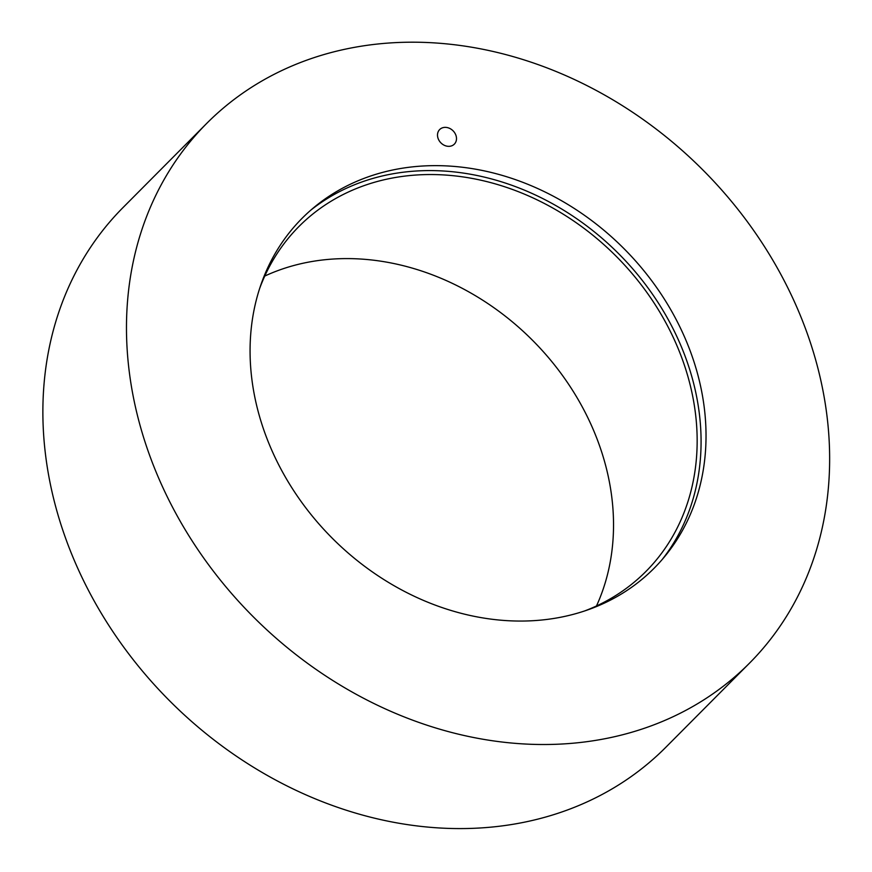 <?xml version="1.0" encoding="UTF-8"?>
<svg xmlns="http://www.w3.org/2000/svg" width="872" height="872" viewBox="0 0 872 872"><rect width="100%" height="100%" fill="white"/><g stroke="black" fill="none" stroke-linecap="round" stroke-linejoin="round"><path stroke-width="1.31" d="M456.427 137.482A10.344 8.567 -135.2 0 1 454.334 144.142A10.344 8.567 -135.2 0 1 444.339 145.308A10.344 8.567 -135.2 0 1 437.57 136.217A10.344 8.567 -135.2 0 1 439.662 129.557A10.344 8.567 -135.2 0 1 449.658 128.391A10.344 8.567 -135.2 0 1 456.427 137.482M251.736 378.175A248.182 205.509 -135.2 0 1 313.811 207.58A248.182 205.509 -135.2 0 1 622.957 247.626A248.182 205.509 -135.2 0 1 664.704 556.543A248.182 205.509 -135.2 0 1 422.691 600.078A248.182 205.509 -135.2 0 1 251.736 378.175M206.664 123.453L123.05 207.525A382.732 316.928 44.8 0 0 45.442 454.029A382.732 316.928 44.8 0 0 295.924 790.283A382.732 316.928 44.8 0 0 665.805 747.304L749.419 663.232A382.732 316.928 44.8 0 0 701.524 168.623A382.732 316.928 44.8 0 0 206.664 123.453A382.732 316.928 44.8 0 0 129.045 369.957A382.732 316.928 44.8 0 0 379.538 706.211A382.732 316.928 44.8 0 0 749.419 663.232M596.481 605.975A244.64 202.577 44.8 0 0 531.658 339.426A244.64 202.577 44.8 0 0 264.75 276.064M259.769 288.142A244.64 202.577 -135.2 0 1 298.965 226.48A244.64 202.577 -135.2 0 1 615.272 255.354A244.64 202.577 -135.2 0 1 645.88 571.498A244.64 202.577 -135.2 0 1 584.436 611.032M310.792 210.152A248.934 206.13 -135.2 0 1 547.027 200.756A248.934 206.13 -135.2 0 1 699.409 414.2A248.934 206.13 -135.2 0 1 662.142 559.584"/></g></svg>
